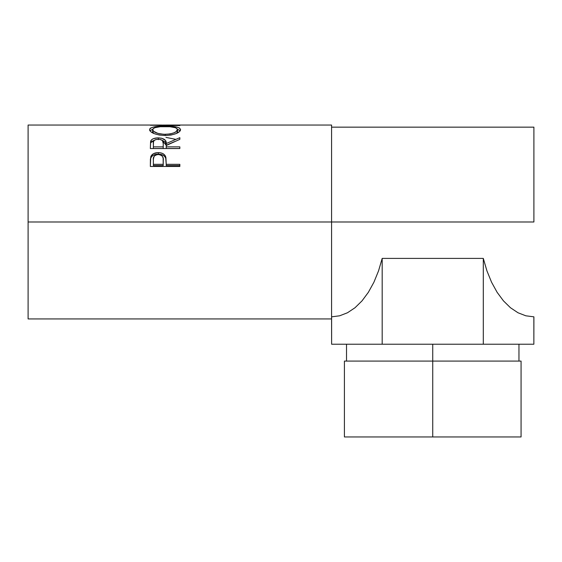 <?xml version="1.0" encoding="UTF-8"?>
<svg xmlns="http://www.w3.org/2000/svg" width="562" height="562" viewBox="0 0 562 562"><rect width="100%" height="100%" fill="white"/><g stroke="black" fill="none" stroke-linecap="round" stroke-linejoin="round"><path stroke-width="0.84" d="M344.415 361.085L521.065 361.085L432.74 361.085L432.74 436.955L521.065 436.955L432.74 436.955L432.74 344.225L432.74 361.085L344.415 361.085L344.415 436.955L432.74 436.955L344.415 436.955M28.1 318.935L28.1 221.99L28.1 318.935L331.58 318.935L331.58 221.99L533.9 221.99L28.1 221.99L28.1 125.045L28.1 221.99L331.58 221.99L331.58 125.045L167.434 125.045L158.561 125.15L179.84 125.558L150.335 125.235L164.511 125.059M179.84 166.471L150.335 166.471L150.778 156.707C151.916 154.044 154.402 152.688 158.252 152.639C162.179 152.681 164.68 154.093 165.741 156.882L165.741 158.294L164.785 156.573L163.099 155.203L158.252 154.15L158.252 152.639L158.252 154.15L153.489 155.161L151.775 156.461L150.778 158.126L150.778 156.707L150.335 163.135L150.778 158.126C151.916 155.519 154.402 154.192 158.252 154.15C162.207 154.192 164.701 155.576 165.741 158.294L166.226 164.322L179.84 164.322L179.84 166.471L150.335 166.471L150.405 159.165L151.178 155.822L153.489 153.679L157.613 152.653L160.809 152.885L163.099 153.721L164.785 155.119L165.916 157.585L166.226 164.322L179.84 164.322L179.84 166.471L179.84 165.572L166.226 165.572L179.84 165.572M179.84 148.551L150.335 148.551L150.735 140.971C151.789 138.947 154.283 137.915 158.224 137.866L158.224 139.692L158.224 137.866C163.942 138.203 166.605 140.093 166.226 143.542L166.226 145.249L165.439 142.193L161.807 140.079L166.226 145.249L166.226 143.542L179.84 137.676L179.84 139.341L166.226 145.509L166.226 146.851L179.84 146.851L179.84 148.551L150.335 148.551L150.588 141.441L151.691 139.678L153.398 138.666L157.578 137.873L161.842 138.266L165.439 140.423L166.226 143.542L179.84 137.676L179.84 139.341L166.226 145.509L166.226 146.851L179.84 146.851L179.84 148.551L166.226 148.48L179.84 148.48M149.647 130.18L149.829 128.81L150.658 128.038L154.009 126.907L163.528 126.134L176.075 126.9L179.475 127.995L180.599 129.632L179.503 131.613L176.152 133.559L171.164 135.02L165.221 135.526L159.271 135.028L154.178 133.63L150.764 131.691L149.647 130.18M150.335 125.235L179.84 125.558M533.9 221.99L533.9 127.153L533.9 221.99M331.58 316.827L331.622 344.225L331.622 316.827L339.645 315.802L347.499 312.753L339.645 315.802L331.622 316.827L339.645 315.802L347.499 312.753L355.008 307.744L362.012 300.881L368.363 292.31L373.913 282.229L378.556 270.842L382.181 258.401L483.299 258.401L486.924 270.842L491.567 282.229L486.924 270.842L491.567 282.229L497.117 292.31L503.468 300.881L510.472 307.744L517.981 312.753L525.835 315.802L533.858 316.827L525.835 315.802L533.858 316.827L533.858 344.225L483.299 344.225L483.299 258.401L486.924 270.842M331.58 318.935L331.58 125.045M165.938 137.395L175.435 139.271M179.84 125.319L158.561 125.15L179.84 125.249M165.073 126.127L165.073 126.555L165.073 126.127C155.512 125.986 150.342 127.181 149.576 129.703C150.532 132.983 155.744 134.922 165.221 135.526C174.663 134.866 179.791 132.906 180.599 129.632C179.735 127.16 174.557 125.993 165.073 126.127M180.325 130.784L177.522 129.288L180.276 130.707M149.906 130.735L152.66 129.281L149.829 130.841M176.679 130.328L177.353 130.96M152.66 132.049L152.604 129.667C153.222 127.56 157.381 126.52 165.066 126.555C172.829 126.513 176.995 127.546 177.571 129.667C176.974 132.288 172.85 133.854 165.207 134.36L165.207 135.526L165.207 134.36C157.5 133.875 153.3 132.309 152.604 129.667L152.604 131.67L153.918 133.524L152.66 132.049M176.7 133.229L177.571 131.67L176.7 133.229M177.571 131.67L177.571 129.667L177.571 131.67M150.735 142.734L154.747 140.05L151.691 141.469L150.735 142.734M166.226 145.249L174.508 141.638L166.226 145.249M166.226 146.851L166.226 148.48L166.226 146.851M163.198 148.48L153.363 148.48L163.198 148.48L163.24 145.263L163.198 148.48M158.217 139.207C162.102 139.643 163.774 141.09 163.24 143.556L163.198 146.851L153.363 146.851L153.363 148.48L153.363 146.851L163.198 146.851L163.24 143.556L162.46 140.619L160.725 139.58L158.217 139.207L155.772 139.587L154.072 140.605L153.468 141.989L153.363 146.851L153.363 143.479C152.801 141.055 154.424 139.629 158.217 139.207M163.24 145.263L163.24 143.556M165.741 158.294L166.226 163.928L165.741 158.294M166.226 164.322L166.226 165.572L166.226 164.322M163.198 165.572L153.363 165.572L163.198 165.572L163.261 161.589L163.198 165.572M158.259 154.515C162.116 155.105 163.781 157.016 163.261 160.247L163.198 164.322L153.363 164.322L153.363 165.572L153.363 164.322L163.198 164.322L163.135 158.266L162.481 156.398L160.746 155.014L158.259 154.515L155.843 155L154.107 156.327L153.384 159.102L153.363 164.322L153.363 160.072C152.843 156.931 154.48 155.077 158.259 154.515M163.956 134.339L170.033 133.96L174.037 132.801L176.7 131.262L177.522 129.288L175.569 127.736L169.956 126.724L160.205 126.731L154.648 127.75L152.66 129.295L153.552 131.269L157.852 133.384L163.956 134.339M497.117 292.31L491.567 282.229L497.117 292.31L503.468 300.881L510.472 307.744L517.981 312.753L525.835 315.802M347.499 312.753L355.008 307.744L362.012 300.881L368.363 292.31L373.913 282.229L378.556 270.842L382.181 258.401L483.299 258.401L483.299 344.225L533.858 344.225L533.9 316.827M382.181 258.401L382.181 344.225L331.622 344.225L382.181 344.225L382.181 258.401M483.299 344.225L382.181 344.225L483.299 344.225M521.065 361.085L521.065 436.955M518.958 344.225L518.958 361.085M28.1 125.045L161.603 125.045M331.58 127.153L533.9 127.153M163.261 160.233L163.261 161.575M346.522 344.225L346.522 361.085"/></g></svg>
